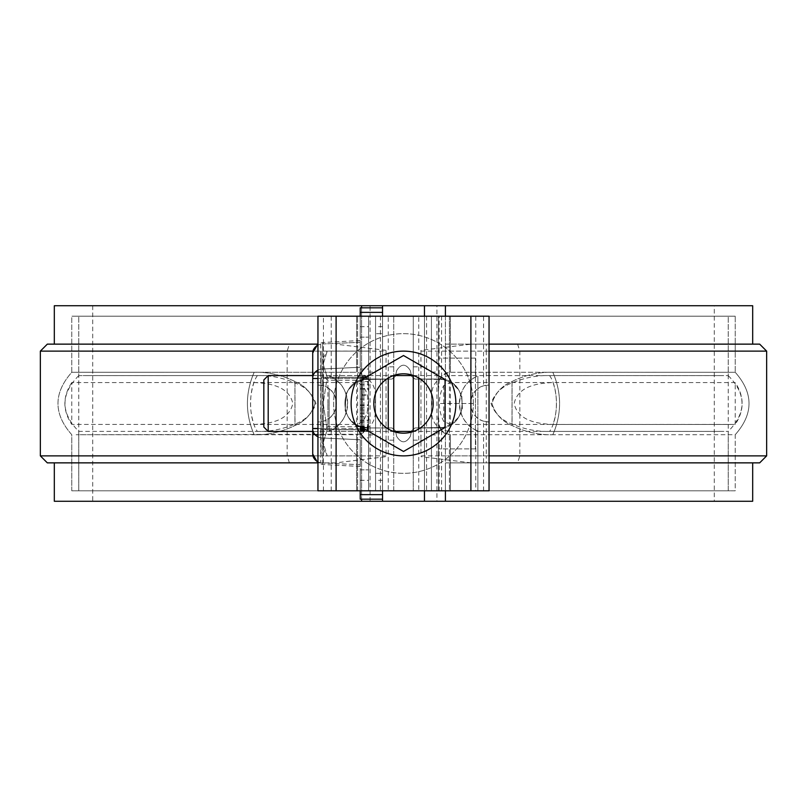<?xml version="1.0" encoding="UTF-8"?>
<svg xmlns="http://www.w3.org/2000/svg" width="807" height="807" viewBox="0 0 807 807"><rect width="100%" height="100%" fill="white"/><g stroke="black" fill="none" stroke-linecap="round" stroke-linejoin="round"><path stroke-width="0.61" stroke-dasharray="4.04 3.03" d="M431.432 490.797L728.237 490.797L431.432 490.797L431.432 316.203L728.237 316.203L449.418 316.203L449.418 375.598L723.99 375.588L549.597 375.588C536.897 375.255 524.368 377.726 512.021 382.992C501.732 386.614 494.721 393.433 491.009 403.45C494.651 413.517 501.661 420.366 512.021 424.008C524.379 429.274 536.907 431.745 549.597 431.412L723.94 431.412L449.418 431.402L449.418 490.797L449.418 316.203L431.432 316.203L431.432 490.797L431.432 316.203L438.423 316.203L438.423 490.797L431.432 490.797L431.432 316.203L438.423 316.203L438.423 415.181C436.728 426.157 440.723 432.673 450.407 434.711L552.835 434.731C538.894 435.094 525.307 432.027 512.072 425.521C501.974 421.274 495.266 413.951 491.957 403.561C495.155 393.15 501.853 385.786 512.072 381.479C525.296 374.983 538.874 371.916 552.835 372.269L735.227 372.299L735.227 316.203L71.773 316.203L356.593 316.203L356.593 372.289L76.14 372.279L254.165 372.269C268.106 371.906 281.693 374.973 294.928 381.479C305.026 385.726 311.734 393.049 315.043 403.439C311.845 413.85 305.147 421.214 294.928 425.521C281.704 432.017 268.126 435.084 254.165 434.731L356.593 434.711C366.247 432.713 370.252 426.207 368.577 415.181L368.577 316.203L375.568 316.203L375.568 490.797L357.582 490.797L357.582 316.203L357.582 375.598L83.01 375.588L257.403 375.588C270.103 375.255 282.632 377.726 294.989 382.992C305.278 386.614 312.279 393.433 315.991 403.45C312.349 413.517 305.349 420.366 294.989 424.008C282.621 429.274 270.093 431.745 257.393 431.412L78.763 431.392L78.763 490.797L375.568 490.797L368.577 490.797L375.568 490.797L375.568 316.203L375.568 490.797L375.568 316.203L78.763 316.203L375.568 316.203L375.568 333.664L375.568 316.203L360.204 316.203L360.204 490.797L360.204 469.845L360.204 490.797L368.577 490.797L71.773 490.797L368.577 490.797L368.577 316.203L356.593 316.203L356.593 372.289L76.14 372.279L254.165 372.269C268.106 371.906 281.693 374.973 294.928 381.479C305.026 385.726 311.734 393.049 315.043 403.439C311.845 413.85 305.147 421.214 294.928 425.521C281.704 432.017 268.126 435.084 254.165 434.731L76.161 434.721L360.154 434.247L363.16 432.925L367.427 426.822L368.577 415.181L368.577 391.819C370.272 380.843 366.277 374.327 356.593 372.289L363.16 374.075L365.561 376.334L367.427 380.178L368.577 391.819L368.577 316.203L368.577 490.797L368.577 316.203L368.577 490.797L393.725 490.797L393.725 316.203L393.725 490.797M431.432 403.5L431.432 434.923L431.432 403.5M549.597 431.412L728.237 431.392L728.237 490.797L78.763 490.797L357.582 490.797L357.582 431.402C371.482 429.395 377.303 420.084 375.033 403.48C377.303 386.916 371.492 377.626 357.582 375.598M257.393 431.412L357.582 431.402M549.597 375.588L728.237 375.608L728.237 316.203L78.763 316.203L78.763 375.608L257.403 375.588M396.691 370.544L395.38 376.334L391.98 379.058L368.577 379.058C337.114 377.434 337.033 429.526 368.577 427.942L391.98 427.942L395.38 430.666L391.98 427.942L395.38 430.666L396.691 436.456C401.23 443.557 405.77 443.557 410.309 436.456L411.62 430.666L415.02 427.942L411.62 430.666L410.309 436.456C405.77 443.557 401.23 443.557 396.691 436.456L395.38 430.666L391.98 427.942L368.577 427.942C337.114 429.556 337.033 377.474 368.577 379.058L391.98 379.058L395.38 376.334L391.98 379.058L395.38 376.334L396.691 370.544C401.23 363.443 405.77 363.443 410.309 370.544C405.77 363.443 401.23 363.443 396.691 370.544C401.23 363.443 405.77 363.443 410.309 370.544L411.62 376.334L415.02 379.058L411.62 376.334L410.309 370.544C405.77 363.443 401.23 363.443 396.691 370.544L395.38 376.334L396.691 370.544M415.02 427.942L438.423 427.942C469.886 429.566 469.967 377.474 438.423 379.058L415.02 379.058L411.62 376.334L415.02 379.058L438.423 379.058C469.886 377.444 469.967 429.526 438.423 427.942L415.02 427.942L411.62 430.666L410.309 436.456C405.77 443.557 401.23 443.557 396.691 436.456L395.38 430.666L396.691 436.456C401.23 443.557 405.77 443.557 410.309 436.456L411.62 430.666L415.02 427.942L443.204 427.468L415.02 427.942M294.989 382.992L294.989 424.008M368.577 403.5L368.577 455.915L368.577 351.085L368.577 429.707L368.577 421.163L368.577 427.972L359.246 426.086L355.04 423.846L359.246 426.086L368.577 427.942L391.98 427.942L368.577 427.942L368.577 431.442L368.577 403.5M375.568 403.5L375.568 434.923L375.568 403.5M549.587 375.588C558.686 388.288 558.686 418.712 549.587 431.412M449.418 375.598C435.518 377.605 429.697 386.916 431.967 403.52C429.697 420.084 435.508 429.374 449.418 431.402M441.59 430.857L441.59 490.797L450.407 490.797L450.407 434.711L735.227 434.701C753.617 413.9 753.617 393.1 735.227 372.299L735.227 316.203L71.773 316.203L71.773 372.299C53.383 393.1 53.383 413.9 71.773 434.701L71.773 490.797L735.227 490.797L735.227 434.701C753.617 413.9 753.617 393.1 735.227 372.299L450.407 372.289L446.846 372.753L443.709 374.166L441.59 376.143L439.169 381.731L439.169 316.203L735.227 316.203L438.423 316.203L438.423 490.797L438.423 415.181L439.169 425.269L441.59 430.857L443.709 432.834L446.907 434.267L450.407 434.711L450.407 490.797L735.227 490.797L735.227 434.701L552.835 434.731C538.894 435.094 525.307 432.027 512.072 425.521C501.974 421.274 495.266 413.951 491.957 403.561C495.155 393.15 501.853 385.786 512.072 381.479C525.296 374.983 538.874 371.916 552.835 372.269L450.407 372.289C440.753 374.287 436.748 380.793 438.423 391.819L438.423 490.797L735.227 490.797L71.773 490.797L71.773 434.701C53.383 413.9 53.383 393.1 71.773 372.299L254.165 372.269C245.177 393.09 245.177 413.91 254.165 434.731C245.177 413.91 245.177 393.09 254.165 372.269L71.773 372.299L71.773 316.203L382.548 316.203L382.548 490.797L382.548 316.203L393.725 316.203L329.125 316.203L477.875 316.203L413.275 316.203L413.275 490.797L424.452 490.797L424.452 316.203L413.275 316.203L413.275 375.477M438.423 403.5L438.423 358.106L438.423 448.894L438.423 403.5L475.434 403.5L475.434 448.894L475.434 358.106L475.434 403.5L438.423 403.5M253.953 382.548C267.551 383.113 289.047 385.383 292.81 403.51C289.017 421.658 267.541 423.867 253.953 424.452L71.773 424.411L71.773 382.589L253.953 382.548C249.393 396.519 249.393 410.481 253.963 424.452L356.593 424.432C372.138 421.304 372.158 385.706 356.593 382.568L253.953 382.548M450.407 424.432L443.709 421.476C437.808 409.472 437.808 397.498 443.709 385.524L450.407 382.568L450.407 424.432L730.87 424.452L553.047 424.452C539.449 423.887 517.943 421.617 514.19 403.49C517.983 385.343 539.469 383.133 553.047 382.548L735.227 382.589C744.417 396.53 744.417 410.47 735.227 424.411L553.047 424.452C557.607 410.481 557.607 396.519 553.057 382.548L450.407 382.568M441.59 490.797L438.423 490.797M439.169 316.203L438.423 316.203L438.423 391.819L439.169 381.731M361.597 305.732L361.597 501.268M361.597 307.82L361.597 499.18M47.331 344.135L317.555 344.135M361.597 351.126L312.874 351.126M40.35 351.126L386.039 351.126L386.039 456.661L335.752 462.865L320.722 462.865L320.722 455.874L386.039 455.874M728.237 490.797L78.763 490.797L78.763 316.203L728.237 316.203L728.237 490.797M370.08 501.268L370.08 305.732L382.548 305.732L382.548 501.268L92.724 501.268L382.548 501.268M759.669 344.135L471.248 344.135L420.961 350.339L420.961 455.874L486.278 455.874L486.278 462.865L471.248 462.865L752.679 462.865L445.403 462.865L445.403 455.874L489.052 455.874M420.961 350.339L420.961 455.874M348.291 417.128L351.327 420.81L348.291 417.128L345.184 410.561L346.001 394.129L348.281 389.892L355.009 383.174L363.796 379.532L391.98 379.058L363.796 379.532L355.009 383.174L348.281 389.892L346.001 394.129L345.184 410.561L348.291 417.128M438.423 379.058L415.02 379.058L443.174 379.522L451.96 383.154L455.673 386.19L458.709 389.872L461.816 396.439L462.391 408.281L458.719 417.108L451.991 423.826L458.719 417.108L460.999 412.871L462.391 408.281L461.816 396.439L458.709 389.872L451.96 383.154L443.174 379.522L438.423 379.058M451.991 423.826L443.204 427.468L451.991 423.826M411.62 376.334L410.309 370.544L411.62 376.334M355.04 423.846L351.327 420.81L355.04 423.846M445.403 316.203L445.403 490.797M486.278 462.865L759.669 462.865M489.052 462.865L445.403 462.865L445.403 501.268M766.65 455.874L486.278 455.874L486.278 351.126L766.65 351.126M436.92 501.268L424.452 501.268L424.452 305.732L714.276 305.732L714.276 501.268L436.92 501.268L436.92 305.732M420.961 351.126L486.278 351.126L486.278 344.135M471.248 344.135L752.679 344.135L445.403 344.135L445.403 305.732M471.248 462.865L420.961 456.661M54.321 501.268L752.679 501.268M317.555 462.865L335.752 462.865M386.039 351.126L386.039 456.661M386.039 350.339L335.752 344.135M54.321 305.732L752.679 305.732M320.722 344.135L320.722 455.874L40.35 455.874M489.052 351.126L445.403 351.126L445.403 455.874M445.403 351.126L445.403 344.135L489.052 344.135M382.548 499.18L382.548 307.82L360.204 307.82L360.204 499.18L382.548 499.18L382.548 490.797L375.568 490.797L375.568 473.336L375.568 490.797L360.204 490.797M424.452 501.268L714.276 501.268M370.08 305.732L382.548 305.732M424.452 305.732L714.276 305.732M47.331 462.865L320.722 462.865M312.874 455.874L361.597 455.874M388.248 428.961L388.248 490.797L329.125 490.797L477.875 490.797L475.767 490.797L475.767 430.04C454.331 420.427 454.331 386.573 475.767 376.96L477.875 376.001L477.875 490.797L477.875 430.999L475.767 430.04M418.752 428.961L418.752 490.797L475.767 490.797M489.052 490.797L426.56 490.797L426.56 316.203L489.052 316.203M380.44 316.203L380.44 490.797L317.948 490.797L317.948 422.011A18.511 18.511 -0 0 0 329.125 418.248L329.125 388.752A18.511 18.511 -0 0 0 317.948 384.989L323.425 385.827C340.372 390.185 340.372 416.815 323.425 421.173L317.948 422.011L317.948 316.203L382.548 316.203L382.548 333.664L375.568 333.664L382.548 333.664L382.548 490.797L382.548 307.82M382.548 403.5L382.548 440.168L382.548 403.5M329.125 388.752A18.511 18.511 178.6 0 1 329.125 418.248L329.125 430.999L331.233 430.04C352.669 420.427 352.669 386.573 331.233 376.96L329.125 376.001A29.677 29.677 178.6 0 1 329.125 430.999L329.125 388.752M477.875 430.999A29.677 29.677 178.6 0 1 477.875 376.001L477.875 388.752A18.511 18.511 178.6 0 0 477.875 418.248A18.511 18.511 -0 0 0 489.052 422.011L489.052 384.989A18.511 18.511 -0 0 0 477.875 388.752L477.875 430.999M424.452 316.203L424.452 490.797L424.452 316.203L426.56 316.203M483.575 490.797L483.575 421.173L489.052 422.011M489.052 384.989L483.575 385.827L483.575 316.203M483.575 421.173C466.628 416.815 466.628 390.185 483.575 385.827M424.452 403.5L424.452 440.168L424.452 403.5M413.275 431.523L413.275 490.797M413.275 403.5L413.275 440.168L413.275 403.5M403.5 351.126A52.374 52.374 178.6 0 1 448.863 429.687A52.374 52.374 178.6 0 1 358.137 429.687A52.374 52.374 178.6 0 1 403.5 351.126M445.05 427.488L445.05 379.512L403.5 355.524L361.95 379.512L361.95 427.488L403.5 451.476L445.05 427.488M473.336 403.5A69.836 69.836 -1.4 0 0 368.577 343.015A69.836 69.836 -1.4 0 0 368.577 463.985A69.836 69.836 -1.4 0 0 473.336 403.5A69.836 69.836 -1.4 0 0 368.577 343.015A69.836 69.836 -1.4 0 0 368.577 463.985A69.836 69.836 -1.4 0 0 473.336 403.5M433.177 403.5A29.677 29.677 -1.4 0 0 388.661 377.797A29.677 29.677 -1.4 0 0 388.661 429.203A29.677 29.677 -1.4 0 0 433.177 403.5M438.423 431.432L438.423 375.568L438.423 431.432L413.275 431.432M475.434 358.106L438.423 358.106L475.434 358.106M312.713 431.432L393.725 431.432M268.196 431.432L268.196 375.568M263.828 379.926L263.828 427.074M475.434 448.894L438.423 448.894L475.434 448.894M368.577 377.626L368.577 369.031L368.577 381.55L368.577 377.626L360.204 377.626L360.204 381.55L368.577 381.55M368.577 395.531L368.577 405.407L368.577 389.216L368.577 395.531L360.204 395.531L360.204 389.216L360.204 405.407L360.204 395.531M360.204 430.877L360.204 421.163L360.204 437.888L360.204 431.473L368.577 431.473L360.204 431.493L360.204 430.877L368.577 430.877M368.577 420.175L368.577 404.912L368.577 420.175L360.204 420.175L360.204 404.912L360.204 420.175M368.577 394.552L368.577 378.362L368.577 394.552L360.204 394.552L360.204 378.362L360.204 394.552M360.204 430.756L368.577 430.756M360.204 316.203L360.204 337.155L360.204 316.203L382.548 316.203L382.548 490.797M360.204 381.55L360.204 376.435L368.577 376.435M360.204 427.206L368.577 427.206M360.204 426.984L368.577 426.984M360.204 376.435L360.204 377.626M312.713 453.958A10.471 9.069 180 0 0 322.639 463.016L322.639 438.019L360.204 439.724L360.204 464.721L360.204 439.724L322.639 438.019A10.471 9.069 0 0 1 312.713 428.961L312.713 372.077L321.095 372.077L321.095 434.923L321.095 372.077M317.948 436.819A10.471 9.069 0 0 0 322.639 438.019L322.639 463.016L360.204 464.721L360.204 466.466L360.204 464.721L322.639 463.016L322.639 464.489L322.639 463.016A10.471 9.069 0 0 1 317.948 461.816M317.948 378.503L360.204 378.503L360.204 428.497L360.204 367.276L360.204 378.503L322.639 378.503L322.639 438.019L322.639 428.497L312.713 428.961M317.948 370.181A10.471 9.069 0 0 1 322.639 368.981L360.204 367.276L322.639 368.981L322.639 342.511L322.639 343.984L360.204 342.279L360.204 367.276L360.204 340.534L360.204 342.279L322.639 343.984A10.471 9.069 -0 0 0 312.713 353.042L312.713 428.497L312.713 378.503L322.639 378.503L322.639 343.984A10.471 9.069 180 0 0 317.948 345.184M360.204 426.752L368.577 426.752M360.204 427.468L368.577 427.468M360.204 427.72L368.577 427.72M382.548 473.336L375.568 473.336L382.548 473.336M360.204 431.402L368.577 431.402M360.204 431.342L368.577 431.342M360.204 431.271L368.577 431.271M321.095 455.915L321.095 429.707L321.095 455.915L368.577 455.915M321.095 377.293L321.095 429.707L321.095 351.085L321.095 377.293L368.577 377.293L321.095 377.293M360.204 421.163L368.577 421.163M360.204 431.19L368.577 431.19M360.204 422.596L368.577 422.596M360.204 430.141L368.577 430.141M360.204 429.96L368.577 429.96M360.204 413.285L368.577 413.285M360.204 429.768L368.577 429.768M360.204 337.155L368.577 337.155L360.204 337.155M360.204 431.442L368.577 431.442L363.856 426.711L363.856 380.289L363.856 426.711L327.914 426.711L327.914 403.5L327.914 426.711L323.183 431.432L323.183 403.5L327.218 429.627L368.577 429.627L368.577 377.373L368.577 429.748L321.095 429.707L368.577 429.707L368.577 455.874L368.577 429.627L327.218 429.748L368.577 429.748L327.218 429.748L323.183 403.5L323.183 358.106L323.183 364.189L327.218 351.126L323.183 364.189L327.218 377.252L368.577 377.252L368.577 351.126L368.577 377.373L327.218 377.252L323.183 364.189L323.183 431.432M360.204 389.216L368.577 389.216M360.204 399.092L368.577 399.092M368.577 351.085L321.095 351.085M360.204 431.503L368.577 431.503L360.204 431.503M360.204 469.845L368.577 469.845L360.204 469.845M360.204 405.407L368.577 405.407M360.204 375.346L368.577 375.346M360.204 426.53L368.577 426.53M360.204 426.298L368.577 426.298M360.204 416.624L368.577 416.624M360.204 426.489L368.577 426.489M360.204 409.946L368.577 409.946M360.204 429.566L368.577 429.566M360.204 430.313L368.577 430.313M360.204 426.066L368.577 426.066M360.204 430.615L368.577 430.615M360.204 384.677L368.577 384.677M360.204 378.362L368.577 378.362M360.204 369.031L368.577 369.031M360.204 430.999L368.577 430.999M360.204 428.224L368.577 428.224M360.204 427.972L368.577 427.972M360.204 431.099L368.577 431.099M360.204 437.888L368.577 437.888M360.204 428.931L368.577 428.931M360.204 428.699L368.577 428.699M360.204 428.467L368.577 428.467M360.204 388.238L368.577 388.238M360.204 408.07L368.577 408.07M360.204 404.912L368.577 404.912M360.204 429.364L368.577 429.364M360.204 429.153L368.577 429.153M360.204 430.464L368.577 430.464M323.183 448.894L327.218 455.874L323.183 442.811L323.183 403.5L327.218 377.373L323.183 403.5L323.183 375.568L323.183 448.894L323.183 442.811L327.218 455.874L368.577 455.874M327.218 377.373L368.577 377.373L327.218 377.373M323.183 442.811L327.218 429.748L323.183 442.811M323.183 358.106L327.218 351.126L368.577 351.126M327.914 403.5L327.914 380.289L327.914 403.5M257.393 375.578C248.324 388.288 248.324 418.712 257.393 431.422M512.021 382.992L512.021 424.008M294.928 381.479L294.928 425.521L294.928 381.479M356.593 434.711L356.593 490.797L356.593 434.711M450.407 316.203L450.407 372.289L450.407 316.203M552.835 372.269C561.823 393.09 561.823 413.91 552.835 434.731C561.823 413.91 561.823 393.09 552.835 372.269M512.072 381.479L512.072 425.521L512.072 381.479M356.593 382.568L356.593 424.432M443.709 385.524L443.709 421.476M439.169 490.797L439.169 425.269M289.4 462.865L287.161 455.874L287.161 351.126L289.4 344.135M441.59 316.203L441.59 376.143M517.6 344.135L519.839 351.126L519.839 455.874L517.6 462.865M317.948 384.989L317.948 316.203M317.948 490.797L317.948 422.011M323.425 385.827L323.425 316.203M388.248 378.039L388.248 316.203M331.233 376.96L331.233 316.203M331.233 490.797L331.233 430.04M323.425 490.797L323.425 421.173M336.105 490.797L336.105 316.203M475.767 376.96L475.767 316.203M418.752 378.039L418.752 316.203M470.895 490.797L470.895 316.203M382.548 326.684L375.568 326.684M382.548 480.316L375.568 480.316M317.948 428.497L322.639 428.497L322.639 368.981A10.471 9.069 0 0 0 312.713 378.039M360.204 428.497L322.639 428.497L360.204 428.497M360.204 429.738L368.577 429.738M360.204 326.684L368.577 326.684M360.204 480.316L368.577 480.316M368.577 434.923L375.568 434.923M368.577 372.077L375.568 372.077M78.763 375.608C60.394 394.199 60.394 412.801 78.763 431.392M431.432 434.923L438.423 434.923M431.432 372.077L438.423 372.077M728.237 375.608C746.606 394.199 746.606 412.801 728.237 431.392M71.773 382.589C62.583 396.53 62.583 410.47 71.773 424.411M735.227 424.411L735.227 382.589M92.724 305.732L92.724 501.268M382.548 440.168L393.725 440.168M382.548 366.832L393.725 366.832M424.452 366.832L413.275 366.832M424.452 440.168L413.275 440.168M312.713 375.568L393.725 375.568M413.275 375.568L438.423 375.568M360.204 340.534L322.639 342.511L317.948 343.893M360.204 466.466L322.639 464.489L317.948 463.107M321.095 434.923L312.713 434.923M368.577 375.568L363.856 380.289L327.914 380.289L323.183 375.568"/><path stroke-width="1.21" d="M431.432 490.797L438.423 490.797M54.321 344.135L54.321 305.732L361.597 305.732L361.597 307.82M361.597 499.18L361.597 501.268L54.321 501.268L54.321 462.865M317.555 344.135L47.331 344.135L40.35 351.126L312.874 351.126M445.403 490.797L445.403 501.268L424.452 501.268L424.452 490.797L426.56 490.797M424.452 316.203L424.452 305.732L445.403 305.732L445.403 316.203M489.052 455.874L766.65 455.874L759.669 462.865L489.052 462.865M752.679 462.865L752.679 501.268L445.403 501.268M752.679 344.135L752.679 305.732L445.403 305.732M380.44 490.797L382.548 490.797L382.548 501.268L361.597 501.268M382.548 316.203L382.548 305.732L424.452 305.732M361.597 305.732L382.548 305.732M489.052 344.135L759.669 344.135L766.65 351.126L489.052 351.126M382.548 501.268L424.452 501.268M317.555 462.865L47.331 462.865L40.35 455.874L312.874 455.874M388.248 490.797L393.725 490.797M413.275 490.797L418.752 490.797M336.105 490.797L489.052 490.797L489.052 316.203L317.948 316.203L317.948 490.797L336.105 490.797L336.105 316.203M413.275 375.477L413.275 431.523M393.725 375.477L393.725 431.523L393.725 375.477M489.052 490.797L489.052 422.011M489.052 384.989L489.052 316.203M403.5 455.874A52.374 52.374 -0 0 0 455.874 403.5A52.374 52.374 -0 0 0 403.5 351.126A52.374 52.374 -0 0 0 351.126 403.5A52.374 52.374 -0 0 0 403.5 455.874M445.05 427.488L445.05 379.512L403.5 355.524L361.95 379.512L361.95 427.488L403.5 451.476L445.05 427.488M433.177 403.5A29.677 29.677 178.6 0 1 388.661 429.203A29.677 29.677 178.6 0 1 388.661 377.797A29.677 29.677 178.6 0 1 433.177 403.5M268.196 431.432L263.828 427.074L263.828 379.926L268.196 375.568L268.196 431.432L312.713 431.432M393.725 431.432L413.275 431.432M382.548 307.82L360.204 307.82L360.204 316.203M360.204 490.797L360.204 499.18L382.548 499.18M317.948 345.184A10.471 9.069 180 0 0 312.713 353.042L312.713 378.039A10.471 9.069 0 0 1 317.948 370.181M317.948 428.497L312.713 428.497L312.713 453.958L312.713 378.039M312.713 453.958L312.713 453.958A10.471 9.069 0 0 0 317.948 461.816M317.948 378.503L312.713 378.503L312.713 372.077M317.948 490.797L317.948 316.203M388.248 428.961L388.248 378.039M418.752 428.961L418.752 378.039M470.895 490.797L470.895 316.203M382.548 312.37L360.204 312.37M382.548 494.63L360.204 494.63M312.713 428.961A10.471 9.069 0 0 0 317.948 436.819M40.35 455.874L40.35 351.126M766.65 455.874L766.65 351.126M268.196 375.568L312.713 375.568M393.725 375.568L413.275 375.568M317.948 343.893L312.713 352.972M317.948 463.107L312.713 454.028"/></g></svg>
